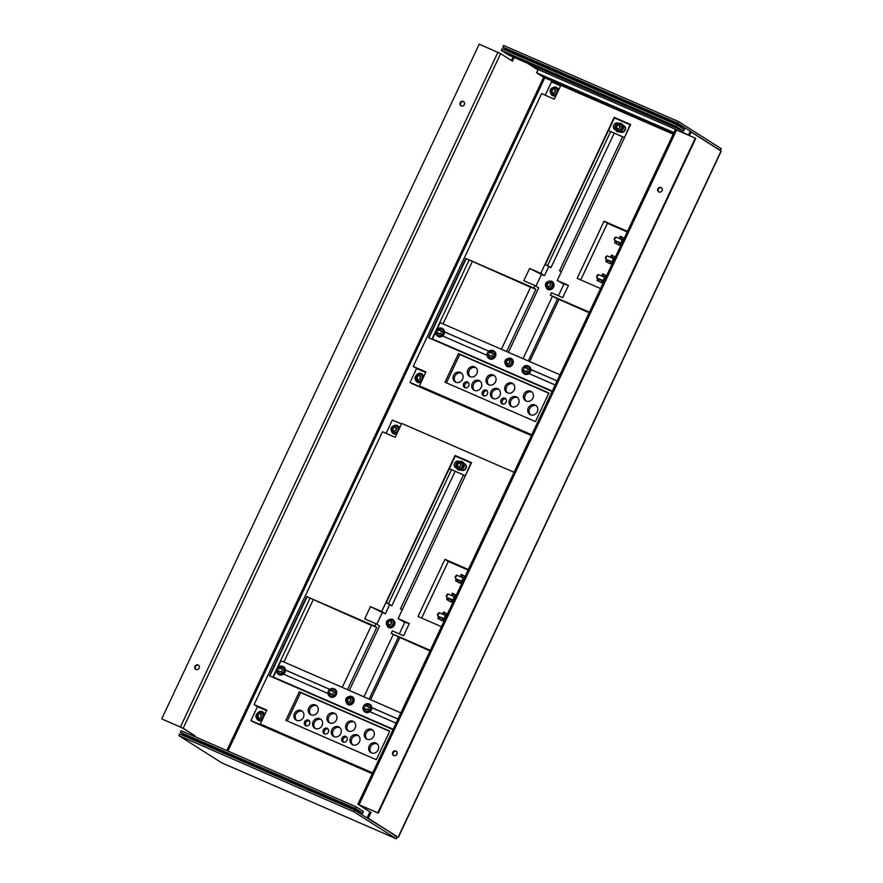 <?xml version="1.0" encoding="UTF-8"?>
<svg xmlns="http://www.w3.org/2000/svg" width="883" height="883" viewBox="0 0 883 883"><rect width="100%" height="100%" fill="white"/><g stroke="black" fill="none" stroke-linecap="round" stroke-linejoin="round"><path stroke-width="1.32" d="M661.544 187.792A2.483 2.241 -57.6 0 0 661.522 187.792A2.483 2.241 -57.6 0 0 658.895 191.953A2.483 2.241 -57.6 0 0 661.025 187.472A2.483 2.241 -57.6 0 0 658.906 191.964M396.346 751.345A2.483 2.241 -57.6 0 0 396.335 751.345A2.483 2.241 -57.6 0 0 393.708 755.506A2.483 2.241 -57.6 0 0 396.114 751.168A2.483 2.241 -57.6 0 0 392.803 752.217A2.483 2.241 -57.6 0 0 393.719 755.517M198.631 665.307A2.483 2.241 -57.6 0 0 198.62 665.307A2.483 2.241 -57.6 0 0 195.982 669.469M198.112 664.987A2.483 2.241 -57.6 0 0 196.004 669.48A2.483 2.241 -57.6 0 0 198.112 664.987M463.818 101.755A2.483 2.241 -57.6 0 0 463.807 101.744A2.483 2.241 -57.6 0 0 461.18 105.916A2.483 2.241 -57.6 0 0 463.586 101.578A2.483 2.241 -57.6 0 0 460.915 105.772A2.483 2.241 -57.6 0 0 461.191 105.916M359.116 804.667L676.566 130.033L675.363 129.591L357.902 804.225L377.803 812.79L695.263 138.156L695.76 138.476L378.299 813.111L377.803 812.79M357.902 804.225L369.922 811.907L359.127 804.81L378.299 813.111M676.566 130.033L695.263 138.156M162.262 719.104L182.041 727.769L195 735.782L183.156 728.265L162.262 719.104M161.766 718.784L479.226 44.15L500.617 53.62L512.46 61.148L514.215 57.428M369.922 811.907L367.229 817.625L396.732 836.367M527.184 63.079L538.012 69.956M193.509 736.08L193.885 735.296M511.423 60.485L513.089 56.942M194.635 736.565L195 735.782M367.229 817.625L396.688 836.488M688.376 135.165L690.076 131.556L691.19 132.042L689.491 135.651M398.399 837.239L721.234 151.17L691.19 132.042M371.048 812.393L368.354 818.111M390.705 832.68L396.346 836.267A2.263 0.982 113.5 0 0 396.412 836.3A2.263 0.982 113.5 0 0 396.677 836.333M390.087 832.139L361.864 814.744L363.41 811.477L356.07 806.819L355.297 808.453L361.975 812.691L361.202 814.325L354.524 810.086L179.602 733.961L178.841 735.594L221.545 762.735L396.467 838.85L397.24 837.216L390.761 832.57M354.524 810.086L353.763 811.72L178.841 735.594M353.763 811.72L396.467 838.85M372.88 821.212L370.231 820.064M356.07 806.819L181.147 730.694L180.375 732.327L187.053 736.565L186.799 737.095M355.297 808.453L180.375 732.327M361.975 812.691L187.053 736.565M509.259 51.843L509.502 51.313L502.835 47.075L677.747 123.201L678.519 121.567L721.234 148.697L720.462 150.331L713.674 146.324M502.835 47.075L503.597 45.441L678.519 121.567M718.928 149.668L720.462 150.331M673.961 132.56L536.665 72.814L544.005 77.483L673.387 133.786M713.011 145.905L685.098 127.858L683.552 131.125L676.212 126.468L676.985 124.834L683.652 129.073L684.424 127.439L677.747 123.201M536.665 72.814L538.2 69.547L688.475 134.944M711.588 145L713.122 145.662M538.2 69.547L529.833 64.227M676.212 126.468L501.29 50.342L508.63 55.011L683.552 131.125M501.29 50.342L502.063 48.708L676.985 124.834M509.502 51.313L684.424 127.439M516.4 396.831A5.43 4.879 -57.6 0 0 509.778 399.436A5.43 4.879 -57.6 0 0 511.18 406.312A5.43 4.879 -57.6 0 0 511.787 406.633A5.43 4.879 -57.6 0 0 518.398 404.017A5.43 4.879 -57.6 0 0 516.996 397.151A5.43 4.879 -57.6 0 0 516.4 396.831M511.886 406.677A5.43 4.879 122.4 0 1 511.301 399.955A5.43 4.879 122.4 0 1 517.626 397.637M497.703 388.697A5.43 4.879 -57.6 0 0 491.091 391.301A5.43 4.879 -57.6 0 0 492.493 398.178A5.43 4.879 -57.6 0 0 493.1 398.498A5.43 4.879 -57.6 0 0 499.712 395.882A5.43 4.879 -57.6 0 0 498.31 389.017A5.43 4.879 -57.6 0 0 497.703 388.697M493.2 398.542A5.43 4.879 122.4 0 1 492.615 391.831A5.43 4.879 122.4 0 1 498.939 389.502M479.016 380.562A5.43 4.879 -57.6 0 0 472.405 383.178A5.43 4.879 -57.6 0 0 473.807 390.043A5.43 4.879 -57.6 0 0 474.403 390.363A5.43 4.879 -57.6 0 0 481.025 387.758A5.43 4.879 -57.6 0 0 479.624 380.882A5.43 4.879 -57.6 0 0 479.016 380.562M474.513 390.407A5.43 4.879 122.4 0 1 473.928 383.697A5.43 4.879 122.4 0 1 480.253 381.368M467.549 381.964A3.168 2.848 -57.6 0 0 464.855 387.681A3.168 2.848 -57.6 0 0 467.549 381.964M465.242 387.814A3.168 2.848 122.4 0 1 468.509 382.681M493.354 374.988A5.43 4.879 -57.6 0 0 486.732 377.604A5.43 4.879 -57.6 0 0 488.133 384.469A5.43 4.879 -57.6 0 0 488.74 384.789A5.43 4.879 -57.6 0 0 495.352 382.184A5.43 4.879 -57.6 0 0 493.95 375.308A5.43 4.879 -57.6 0 0 493.354 374.988M488.84 384.833A5.43 4.879 122.4 0 1 488.255 378.123A5.43 4.879 122.4 0 1 494.579 375.794M530.727 391.257A5.43 4.879 -57.6 0 0 524.105 393.862A5.43 4.879 -57.6 0 0 525.506 400.739A5.43 4.879 -57.6 0 0 526.113 401.059A5.43 4.879 -57.6 0 0 532.736 398.443A5.43 4.879 -57.6 0 0 531.334 391.577A5.43 4.879 -57.6 0 0 530.727 391.257M526.213 401.103A5.43 4.879 122.4 0 1 525.639 394.392A5.43 4.879 122.4 0 1 531.963 392.063M512.041 383.123A5.43 4.879 -57.6 0 0 505.418 385.739A5.43 4.879 -57.6 0 0 506.82 392.604A5.43 4.879 -57.6 0 0 507.427 392.924A5.43 4.879 -57.6 0 0 514.049 390.319A5.43 4.879 -57.6 0 0 512.637 383.443A5.43 4.879 -57.6 0 0 512.041 383.123M507.526 392.968A5.43 4.879 122.4 0 1 506.952 386.257A5.43 4.879 122.4 0 1 513.266 383.928M460.33 372.427A5.43 4.879 -57.6 0 0 453.707 375.043A5.43 4.879 -57.6 0 0 455.12 381.909A5.43 4.879 -57.6 0 0 455.716 382.229A5.43 4.879 -57.6 0 0 462.339 379.624A5.43 4.879 -57.6 0 0 460.937 372.747A5.43 4.879 -57.6 0 0 460.33 372.427M455.827 382.273A5.43 4.879 122.4 0 1 455.242 375.562A5.43 4.879 122.4 0 1 461.566 373.233M504.933 398.233A3.168 2.848 -57.6 0 0 502.239 403.95A3.168 2.848 -57.6 0 0 504.933 398.233M502.615 404.083A3.168 2.848 122.4 0 1 505.882 398.95M486.235 390.098A3.168 2.848 -57.6 0 0 483.553 395.816A3.168 2.848 -57.6 0 0 486.235 390.098M483.928 395.948A3.168 2.848 122.4 0 1 487.195 390.816M535.087 404.966A5.43 4.879 -57.6 0 0 528.464 407.571A5.43 4.879 -57.6 0 0 529.866 414.436A5.43 4.879 -57.6 0 0 530.473 414.767A5.43 4.879 -57.6 0 0 537.096 412.151A5.43 4.879 -57.6 0 0 535.683 405.286A5.43 4.879 -57.6 0 0 535.087 404.966M530.573 414.8A5.43 4.879 122.4 0 1 529.999 408.089A5.43 4.879 122.4 0 1 536.312 405.772M474.657 366.864A5.43 4.879 -57.6 0 0 468.045 369.469A5.43 4.879 -57.6 0 0 469.447 376.335A5.43 4.879 -57.6 0 0 470.054 376.655A5.43 4.879 -57.6 0 0 476.665 374.05A5.43 4.879 -57.6 0 0 475.264 367.185A5.43 4.879 -57.6 0 0 474.657 366.864M470.153 376.699A5.43 4.879 122.4 0 1 469.568 369.988A5.43 4.879 122.4 0 1 475.893 367.659M630.617 124.569L628.575 124.106M624.458 137.627L630.076 124.757L614.38 117.925L608.42 130.585L624.458 137.627L630.076 124.757M622.592 136.821L559.557 270.761L561.445 271.578M616.61 118.896L614.535 117.571L545.352 264.58L547.592 265.562L610.628 131.611M618.906 119.889L616.775 118.543M545.352 264.58L550.937 267.681L547.592 265.562M550.937 267.681L614.226 133.178M561.301 271.876L559.557 270.761M558.42 295.783L563.895 284.149L557.239 280.507L630.65 124.514L614.204 117.351L540.793 273.355L529.579 268.476L523.818 280.728L535.032 285.606L533.873 288.057L465.849 258.454L428.575 337.681L552.14 391.456M535.032 285.606L538.696 287.935L508.409 352.317M506.61 351.533L535.882 289.326L533.873 288.057M589.425 312.229L550.319 295.209L557.559 298.763L528.288 360.97M589.16 312.781L557.559 298.763M523.056 358.686L552.328 296.489M530.54 287.273L469.171 259.966L431.919 339.138M469.171 259.966L466.18 258.664L428.928 337.836M627.206 231.92L607.405 223.311L580.76 279.922M619.579 237.913L621.08 238.565L621.842 236.931L620.352 236.28L619.579 237.913L622.46 239.701M610.738 256.699L612.239 257.35L613.001 255.717L611.511 255.066L610.738 256.699L613.619 258.476M618.806 244.999L619.579 243.366L616.908 241.666L615.418 241.015L614.645 242.648L618.806 244.999L616.146 243.3L616.908 241.666M609.976 263.785L610.738 262.152L608.067 260.452L606.577 259.801L605.804 261.434L609.976 263.785L607.305 262.085L608.067 260.452M601.897 275.485L603.398 276.136L604.16 274.503L602.67 273.851L601.897 275.485L604.767 277.262M601.135 282.571L601.897 280.937L599.226 279.238L597.736 278.587L596.963 280.22L601.135 282.571L598.464 280.871L599.226 279.238M425.683 372.516L416.577 368.553L410.043 382.438L411.71 383.498L531.378 435.573M416.577 368.553L413.244 366.434L541.61 93.642L554.314 99.172L560.848 85.287L673.199 134.172M560.584 85.839L551.478 81.876L545.208 95.198M410.043 382.438L422.747 387.968L419.414 385.849L531.765 434.745M550.319 295.209L551.478 292.759L562.692 297.637L568.453 285.386L557.239 280.507M627.471 231.368L604.071 221.18L577.162 278.355L600.561 288.542M458.443 353.63L444.988 382.218L535.44 421.577L548.895 392.99L458.443 353.63L459.778 354.48L446.423 382.847M419.414 385.849L425.948 371.964L413.244 366.434M548.784 393.211L459.778 354.48M607.405 223.311L604.071 221.18M621.08 238.565L622.592 239.525M621.842 236.931L623.928 238.255M613.001 255.717L615.076 257.03M612.239 257.35L613.751 258.311M612.029 262.174L611.058 261.754L610.296 263.388L611.919 264.425M610.296 263.388L611.985 264.172M620.87 243.388L619.899 242.968L619.126 244.602L620.76 245.64M619.126 244.602L620.815 245.375M614.645 242.648L616.146 243.3M605.804 261.434L607.305 262.085M604.16 274.503L606.202 275.794M603.398 276.136L604.899 277.085M603.21 280.971L602.217 280.54L601.455 282.174L603.078 283.2M601.455 282.174L603.188 282.979M596.963 280.22L598.464 280.871M535.882 289.326L530.65 287.052L501.378 349.26M472.173 261.876L443.012 323.862M558.895 299.613L529.723 361.589M548.696 266.699L544.469 275.684L540.793 273.355M544.469 275.684L541.478 274.381L535.926 286.18M563.895 284.149L568.453 285.386M529.579 268.476L541.478 274.381M608.42 130.585L624.126 137.417M619.866 131.821L620.661 132.174A3.62 3.256 -57.6 0 0 623.972 125.75M618.001 123.079A3.62 3.256 -57.6 0 0 615.098 129.68L615.142 129.713M619.954 131.799L620.33 131.964A3.62 3.256 -57.6 0 0 623.409 125.43L623.034 125.265M559.988 374.767L440.142 322.615L436.942 329.436M435.761 331.931L432.46 338.951L552.305 391.103M552.283 391.158L432.46 338.951M557.085 380.948L530.893 369.547M488.818 351.235L444.557 331.975M528.972 373.564L555.186 384.977M557.107 380.893L530.893 369.48M488.873 351.191L444.546 331.909M442.626 335.993L487.063 355.33M421.125 382.218A4.525 4.062 122.4 0 1 417.085 381.975M417.041 374.789L416.423 378.31L418.939 381.29A3.72 3.344 122.4 0 1 417.041 374.789L417.096 374.425A4.238 3.819 122.4 0 1 423.52 377.107M420.551 380.628L419.745 378.906L420.463 376.655L418.708 375.374L418.652 374.127A3.72 3.344 122.4 0 1 420.551 380.628L420.893 381.235A4.238 3.819 122.4 0 1 419.282 381.897L418.939 381.29M417.096 376.026L417.67 376.401L416.975 378.664L418.045 379.613M417.096 374.425L417.67 376.401M419.37 375.705L418.708 375.374M421.931 374.348A4.525 4.062 122.4 0 1 423.719 376.699M418.134 379.569L419.282 381.897M417.471 376.478L416.908 376.125A2.263 2.042 122.4 0 1 417.085 375.937M416.975 378.664L416.423 378.31A2.263 2.042 122.4 0 1 416.908 376.125M556.025 95.541A4.525 4.062 122.4 0 1 551.985 95.298M553.84 87.417L551.323 90.386L551.941 94.304A3.72 3.344 122.4 0 1 553.84 87.417L554.182 87.031A4.238 3.819 122.4 0 1 555.793 87.373L555.451 87.759A3.72 3.344 122.4 0 1 553.553 94.636L553.608 92.825L555.363 91.225L554.634 89.084L555.451 87.759M553.553 94.636L553.608 95.276A4.238 3.819 122.4 0 1 551.996 94.945L551.941 94.304M553.023 88.753L553.608 89.117L551.875 90.739L552.35 92.715M554.182 87.031L553.608 89.117M556.831 87.671A4.525 4.062 122.4 0 1 558.619 90.022M551.996 92.494L552.57 92.858L551.996 94.945M553.398 89.073L552.846 88.719A2.263 2.042 122.4 0 1 553.078 88.653M551.875 90.739L551.323 90.386A2.263 2.042 122.4 0 1 552.846 88.719M621.522 123.642A4.525 4.062 122.4 0 1 617.184 131.578A4.525 4.062 122.4 0 1 616.676 131.269M619.292 123.443L616.191 125.883L616.014 129.856A3.72 3.344 122.4 0 1 619.292 123.443L619.745 123.09A4.238 3.819 122.4 0 1 621.202 123.808L620.76 124.161A3.72 3.344 122.4 0 1 617.471 130.563L617.846 128.863L619.866 127.671L619.634 125.375L620.76 124.161M617.471 130.563L617.427 131.17A4.238 3.819 122.4 0 1 615.959 130.463L616.014 129.856M618.166 124.669L618.74 125.033L616.753 126.236L616.775 128.399M619.745 123.09L618.74 125.033M616.378 128.145L616.952 128.521L615.959 130.463M618.564 124.945L618.001 124.591A2.263 2.042 122.4 0 1 618.243 124.58M616.753 126.236L616.191 125.883A2.263 2.042 122.4 0 1 618.001 124.591M552.074 281.478A4.525 4.062 122.4 0 1 547.736 289.414A4.525 4.062 122.4 0 1 547.228 289.105M549.855 281.28L546.743 283.719L546.566 287.692A3.72 3.344 122.4 0 1 549.855 281.28L550.297 280.926A4.238 3.819 122.4 0 1 551.754 281.644L551.312 281.997A3.72 3.344 122.4 0 1 548.023 288.399L548.398 286.699L550.418 285.507L550.186 283.211L551.312 281.997M548.023 288.399L547.979 289.006A4.238 3.819 122.4 0 1 546.511 288.288L546.566 287.692M548.718 282.505L549.303 282.869L547.305 284.072L547.328 286.235M550.297 280.926L549.303 282.869M546.93 285.982L547.504 286.357L546.511 288.288M549.116 282.781L548.564 282.428A2.263 2.042 122.4 0 1 548.796 282.417M547.305 284.072L546.743 283.719A2.263 2.042 122.4 0 1 548.564 282.428M511.456 358.586A4.525 4.062 122.4 0 1 507.129 366.511A4.525 4.062 122.4 0 1 506.61 366.213M509.237 358.388L506.136 360.827L505.948 364.789A3.72 3.344 122.4 0 1 509.237 358.388L509.679 358.034A4.238 3.819 122.4 0 1 511.147 358.741L510.694 359.094A3.72 3.344 122.4 0 1 507.405 365.507L507.78 363.807L509.8 362.615L509.568 360.319L510.694 359.094M507.405 365.507L507.361 366.114A4.238 3.819 122.4 0 1 505.893 365.396L505.948 364.789M508.1 359.602L508.685 359.977L506.687 361.18L506.71 363.343M509.679 358.034L508.685 359.977M506.312 363.09L506.897 363.454L505.893 365.396M508.498 359.878L507.946 359.524A2.263 2.042 122.4 0 1 508.178 359.513M506.687 361.18L506.136 360.827A2.263 2.042 122.4 0 1 507.946 359.524M603.188 282.957A4.525 1.954 -66.5 0 1 603.144 282.715A4.525 1.954 -66.5 0 1 604.049 278.476A4.525 1.954 -66.5 0 1 606.676 275.562M612.007 264.227A4.525 1.954 -66.5 0 1 611.952 263.995A4.525 1.954 -66.5 0 1 612.868 259.745A4.525 1.954 -66.5 0 1 615.484 256.832M620.837 245.463A4.525 1.954 -66.5 0 1 620.782 245.22A4.525 1.954 -66.5 0 1 621.698 240.982A4.525 1.954 -66.5 0 1 624.314 238.068M442.626 328.631A4.525 4.062 122.4 0 1 444.094 334.171A4.525 4.062 122.4 0 1 437.78 336.257M436.125 331.511L438.167 333.807L440.341 333.266L442.085 334.105A3.72 3.344 122.4 0 1 436.125 331.511L435.882 331.445A4.238 3.819 122.4 0 1 436.644 329.812L438.454 330.595L436.644 329.812M436.897 329.878A3.72 3.344 122.4 0 1 442.847 332.472L443.498 332.792A4.238 3.819 122.4 0 1 442.725 334.425L442.085 334.105M442.847 332.472L441.114 331.633L440.098 329.723L437.869 330.231M437.107 331.865L438.443 333.741M441.114 331.633L443.498 332.792M440.33 330.121L438.454 330.595M438.542 330.385L437.99 330.032A2.263 2.042 122.4 0 1 441.235 331.699M437.582 332.438L437.03 332.085A2.263 2.042 122.4 0 1 437.03 331.831M493.95 350.97A4.525 4.062 122.4 0 1 495.418 356.5A4.525 4.062 122.4 0 1 489.105 358.586M487.449 353.851L489.491 356.147L491.665 355.606L493.409 356.445A3.72 3.344 122.4 0 1 487.449 353.851L487.206 353.785A4.238 3.819 122.4 0 1 487.968 352.151L489.778 352.935L487.968 352.151M488.222 352.218A3.72 3.344 122.4 0 1 494.182 354.811L494.822 355.132A4.238 3.819 122.4 0 1 494.05 356.765L493.409 356.445M494.182 354.811L492.438 353.973L491.423 352.052L489.193 352.56M488.431 354.193L489.778 356.081M492.438 353.973L494.822 355.132M491.654 352.46L489.778 352.935M489.877 352.725L489.314 352.372A2.263 2.042 122.4 0 1 492.559 354.028M488.906 354.767L488.354 354.414A2.263 2.042 122.4 0 1 488.354 354.171M528.961 366.202A4.525 4.062 122.4 0 1 530.429 371.743A4.525 4.062 122.4 0 1 524.116 373.829M522.46 369.083L524.513 371.379L526.687 370.838L528.42 371.677A3.72 3.344 122.4 0 1 522.46 369.083L522.217 369.017A4.238 3.819 122.4 0 1 522.99 367.383L524.789 368.167L522.99 367.383M523.233 367.449A3.72 3.344 122.4 0 1 529.193 370.043L529.833 370.363A4.238 3.819 122.4 0 1 529.06 371.997L528.42 371.677M529.193 370.043L527.449 369.215L526.434 367.295L524.215 367.803M523.442 369.436L524.789 371.313M527.449 369.215L529.833 370.363M526.665 367.692L524.789 368.167M524.888 367.957L524.325 367.604A2.263 2.042 122.4 0 1 527.57 369.271M523.928 370.01L523.365 369.657A2.263 2.042 122.4 0 1 523.365 369.403M357.284 734.965A5.43 4.879 -57.6 0 0 350.661 737.57A5.43 4.879 -57.6 0 0 352.063 744.446A5.43 4.879 -57.6 0 0 352.67 744.766A5.43 4.879 -57.6 0 0 359.293 742.15A5.43 4.879 -57.6 0 0 357.891 735.285A5.43 4.879 -57.6 0 0 357.284 734.965M352.77 744.81A5.43 4.879 122.4 0 1 352.196 738.089A5.43 4.879 122.4 0 1 358.509 735.771M338.597 726.83A5.43 4.879 -57.6 0 0 331.975 729.435A5.43 4.879 -57.6 0 0 333.377 736.312A5.43 4.879 -57.6 0 0 333.984 736.632A5.43 4.879 -57.6 0 0 340.595 734.016A5.43 4.879 -57.6 0 0 339.193 727.15A5.43 4.879 -57.6 0 0 338.597 726.83M334.083 736.676A5.43 4.879 122.4 0 1 333.498 729.965A5.43 4.879 122.4 0 1 339.823 727.636M319.911 718.696A5.43 4.879 -57.6 0 0 313.288 721.312A5.43 4.879 -57.6 0 0 314.69 728.177A5.43 4.879 -57.6 0 0 315.297 728.497A5.43 4.879 -57.6 0 0 321.909 725.892A5.43 4.879 -57.6 0 0 320.507 719.016A5.43 4.879 -57.6 0 0 319.911 718.696M315.397 728.541A5.43 4.879 122.4 0 1 314.812 721.83A5.43 4.879 122.4 0 1 321.136 719.502M308.432 720.098A3.168 2.848 -57.6 0 0 305.75 725.815A3.168 2.848 -57.6 0 0 308.432 720.098M306.125 725.947A3.168 2.848 122.4 0 1 309.392 720.815M334.238 713.122A5.43 4.879 -57.6 0 0 327.615 715.738A5.43 4.879 -57.6 0 0 329.017 722.603A5.43 4.879 -57.6 0 0 329.624 722.923A5.43 4.879 -57.6 0 0 336.246 720.318A5.43 4.879 -57.6 0 0 334.845 713.442A5.43 4.879 -57.6 0 0 334.238 713.122M329.723 722.967A5.43 4.879 122.4 0 1 329.149 716.256A5.43 4.879 122.4 0 1 335.463 713.928M371.611 729.391A5.43 4.879 -57.6 0 0 364.988 731.996A5.43 4.879 -57.6 0 0 366.401 738.872A5.43 4.879 -57.6 0 0 366.997 739.192A5.43 4.879 -57.6 0 0 373.619 736.577A5.43 4.879 -57.6 0 0 372.218 729.711A5.43 4.879 -57.6 0 0 371.611 729.391M367.096 739.237A5.43 4.879 122.4 0 1 366.522 732.526A5.43 4.879 122.4 0 1 372.847 730.197M352.924 721.256A5.43 4.879 -57.6 0 0 346.302 723.872A5.43 4.879 -57.6 0 0 347.703 730.738A5.43 4.879 -57.6 0 0 348.31 731.058A5.43 4.879 -57.6 0 0 354.933 728.453A5.43 4.879 -57.6 0 0 353.531 721.577A5.43 4.879 -57.6 0 0 352.924 721.256M348.41 731.102A5.43 4.879 122.4 0 1 347.836 724.391A5.43 4.879 122.4 0 1 354.16 722.062M301.213 710.561A5.43 4.879 -57.6 0 0 294.602 713.177A5.43 4.879 -57.6 0 0 296.004 720.042A5.43 4.879 -57.6 0 0 296.611 720.362A5.43 4.879 -57.6 0 0 303.222 717.758A5.43 4.879 -57.6 0 0 301.82 710.881A5.43 4.879 -57.6 0 0 301.213 710.561M296.71 720.407A5.43 4.879 122.4 0 1 296.125 713.696A5.43 4.879 122.4 0 1 302.45 711.367M345.816 736.367A3.168 2.848 -57.6 0 0 343.123 742.084A3.168 2.848 -57.6 0 0 345.816 736.367M343.509 742.217A3.168 2.848 122.4 0 1 346.765 737.084M327.129 728.232A3.168 2.848 -57.6 0 0 324.436 733.95A3.168 2.848 -57.6 0 0 327.129 728.232M324.812 734.082A3.168 2.848 122.4 0 1 328.079 728.95M375.97 743.1A5.43 4.879 -57.6 0 0 369.348 745.705A5.43 4.879 -57.6 0 0 370.75 752.57A5.43 4.879 -57.6 0 0 371.357 752.901A5.43 4.879 -57.6 0 0 377.979 750.285A5.43 4.879 -57.6 0 0 376.577 743.42A5.43 4.879 -57.6 0 0 375.97 743.1M371.456 752.934A5.43 4.879 122.4 0 1 370.882 746.223A5.43 4.879 122.4 0 1 377.207 743.905M315.551 704.998A5.43 4.879 -57.6 0 0 308.929 707.603A5.43 4.879 -57.6 0 0 310.33 714.468A5.43 4.879 -57.6 0 0 310.937 714.8A5.43 4.879 -57.6 0 0 317.549 712.184A5.43 4.879 -57.6 0 0 316.147 705.318A5.43 4.879 -57.6 0 0 315.551 704.998M311.037 714.833A5.43 4.879 122.4 0 1 310.452 708.122A5.43 4.879 122.4 0 1 316.776 705.793M471.511 462.703L469.458 462.239M465.341 475.76L470.97 462.891L455.264 456.058L449.315 468.718L465.341 475.76L470.97 462.891M463.476 474.955L400.441 608.895L402.328 609.712M457.493 457.03L455.418 455.705L386.235 602.714L388.487 603.696L451.511 469.745M459.789 458.023L457.659 456.677M386.235 602.714L391.82 605.815L388.487 603.696M391.82 605.815L455.109 471.312M402.184 610.01L400.441 608.895M399.304 633.917L404.789 622.283L398.123 618.641L471.533 462.648L455.087 455.485L381.677 611.489L370.463 606.61L364.701 618.862L375.915 623.74L374.756 626.19L306.732 596.588L269.458 675.815L393.023 729.59M375.915 623.74L379.58 626.069L349.293 690.451M347.494 689.667L376.765 627.46L374.756 626.19M430.308 650.363L391.202 633.343L398.443 636.897L369.171 699.104M430.043 650.914L398.443 636.897M363.939 696.819L393.211 634.623M371.423 625.407L310.065 598.1L272.803 677.272M310.065 598.1L307.074 596.798L269.812 675.97M468.089 570.054L448.288 561.445L421.644 618.056M460.462 576.047L461.964 576.698L462.725 575.065L461.235 574.414L460.462 576.047L463.343 577.835M451.621 594.833L453.122 595.484L453.895 593.851L452.394 593.199L451.621 594.833L454.502 596.621M459.701 583.133L460.462 581.5L457.791 579.8L456.301 579.149L455.529 580.782L459.701 583.133L457.03 581.433L457.791 579.8M450.86 601.919L451.621 600.285L448.961 598.586L447.46 597.934L446.699 599.568L450.86 601.919L448.189 600.219L448.961 598.586M442.791 613.619L444.281 614.27L445.054 612.636L443.553 611.985L442.791 613.619L445.65 615.396M442.019 620.705L442.791 619.071L440.12 617.372L438.619 616.72L437.858 618.354L442.019 620.705L439.348 619.005L440.12 617.372M266.578 710.649L257.461 706.687L250.927 720.572L252.593 721.632L372.262 773.707M257.461 706.687L254.127 704.568L382.494 431.776L395.198 437.306L401.732 423.421L514.094 472.306M401.478 423.972L392.361 420.01L386.092 433.332M250.927 720.572L263.642 726.102L260.297 723.983L372.659 772.879M391.202 633.343L392.361 630.892L403.575 635.771L409.337 623.519L398.123 618.641M468.354 569.502L444.955 559.325L418.045 616.489L441.456 626.676M299.326 691.764L285.871 720.351L376.324 759.711L389.778 731.124L299.326 691.764L300.661 692.614L287.317 720.981M260.297 723.983L266.832 710.098L254.127 704.568M389.668 731.345L300.661 692.614M448.288 561.445L444.955 559.325M461.964 576.698L463.476 577.659M462.725 575.065L464.811 576.389M453.895 593.851L455.959 595.164M453.122 595.484L454.635 596.444M452.924 600.308L451.953 599.888L451.18 601.522L452.802 602.559M451.18 601.522L452.88 602.305M461.754 581.522L460.783 581.102L460.021 582.736L461.643 583.773M460.021 582.736L461.699 583.508M455.529 580.782L457.03 581.433M446.699 599.568L448.189 600.219M445.054 612.636L447.085 613.928M444.281 614.27L445.783 615.219M444.094 619.104L443.111 618.674L442.339 620.308L443.961 621.334M442.339 620.308L444.072 621.113M437.858 618.354L439.348 619.005M376.765 627.46L371.533 625.186L342.262 687.393M313.068 600.01L283.896 661.996M399.778 637.747L370.606 699.722M389.58 604.833L385.352 613.817L381.677 611.489M385.352 613.817L382.361 612.515L376.809 624.314M404.789 622.283L409.337 623.519M370.463 606.61L382.361 612.515M449.315 468.718L465.01 475.551M460.749 469.955L461.555 470.308A3.62 3.256 -57.6 0 0 464.855 463.884M458.884 461.213A3.62 3.256 -57.6 0 0 455.981 467.813L455.981 467.813M460.838 469.933L461.213 470.098A3.62 3.256 -57.6 0 0 464.292 463.564L463.917 463.398M400.882 712.901L281.037 660.749L277.825 667.57M276.644 670.065L273.344 677.084L393.189 729.237M393.167 729.292L273.344 677.084M397.968 719.082L371.776 707.68M329.712 689.369L285.441 670.109M369.856 711.698L396.07 723.111M398.001 719.027L371.776 707.614M329.767 689.336L285.441 670.042M283.52 674.126L327.946 693.464M262.008 720.351A4.525 4.062 122.4 0 1 257.968 720.109M257.924 712.923L257.306 716.444L259.834 719.424A3.72 3.344 122.4 0 1 257.924 712.923L257.979 712.559A4.238 3.819 122.4 0 1 264.414 715.241M261.445 718.762L260.628 717.04L261.346 714.788L259.591 713.508L259.536 712.261A3.72 3.344 122.4 0 1 261.445 718.762L261.787 719.369A4.238 3.819 122.4 0 1 260.176 720.031L259.834 719.424M257.979 714.159L258.553 714.535L257.869 716.797L258.929 717.747M257.979 712.559L258.553 714.535M260.253 713.839L259.591 713.508M262.814 712.482A4.525 4.062 122.4 0 1 264.602 714.833M259.017 717.702L260.176 720.031M258.355 714.612L257.803 714.259A2.263 2.042 122.4 0 1 257.968 714.071M257.869 716.797L257.306 716.444A2.263 2.042 122.4 0 1 257.803 714.259M396.909 433.674A4.525 4.062 122.4 0 1 392.869 433.432M394.723 425.562L392.207 428.52L392.825 432.438A3.72 3.344 122.4 0 1 394.723 425.562L395.065 425.164A4.238 3.819 122.4 0 1 396.677 425.507L396.335 425.893A3.72 3.344 122.4 0 1 394.447 432.769L394.491 430.959L396.246 429.359L395.529 427.217L396.335 425.893M394.447 432.769L394.502 433.41A4.238 3.819 122.4 0 1 392.891 433.078L392.825 432.438M393.917 426.886L394.491 427.251L392.769 428.873L393.233 430.849M395.065 425.164L394.491 427.251M397.714 425.805A4.525 4.062 122.4 0 1 399.502 428.156M392.88 430.628L393.465 430.992L392.891 433.078M394.293 427.206L393.73 426.853A2.263 2.042 122.4 0 1 393.973 426.787M392.769 428.873L392.207 428.52A2.263 2.042 122.4 0 1 393.73 426.853M462.405 461.776A4.525 4.062 122.4 0 1 458.078 469.712A4.525 4.062 122.4 0 1 457.56 469.403M460.186 461.577L457.085 464.016L456.897 467.99A3.72 3.344 122.4 0 1 460.186 461.577L460.628 461.224A4.238 3.819 122.4 0 1 462.096 461.941L461.643 462.295A3.72 3.344 122.4 0 1 458.354 468.696L458.73 466.997L460.749 465.805L460.518 463.509L461.643 462.295M458.354 468.696L458.31 469.303A4.238 3.819 122.4 0 1 456.842 468.597L456.897 467.99M459.05 462.802L459.635 463.167L457.637 464.37L457.659 466.533M460.628 461.224L459.635 463.167M457.262 466.279L457.847 466.654L456.842 468.597M459.447 463.078L458.895 462.725A2.263 2.042 122.4 0 1 459.127 462.714M457.637 464.37L457.085 464.016A2.263 2.042 122.4 0 1 458.895 462.725M392.957 619.612A4.525 4.062 122.4 0 1 388.63 627.548A4.525 4.062 122.4 0 1 388.112 627.239M390.739 619.413L387.637 621.853L387.449 625.826A3.72 3.344 122.4 0 1 390.739 619.413L391.18 619.06A4.238 3.819 122.4 0 1 392.648 619.778L392.207 620.131A3.72 3.344 122.4 0 1 388.917 626.533L389.282 624.833L391.301 623.641L391.07 621.345L392.207 620.131M388.917 626.533L388.862 627.14A4.238 3.819 122.4 0 1 387.405 626.422L387.449 625.826M389.602 620.639L390.187 621.003L388.189 622.206L388.211 624.369M391.18 619.06L390.187 621.003M387.814 624.115L388.399 624.491L387.405 626.422M389.999 620.915L389.447 620.561A2.263 2.042 122.4 0 1 389.679 620.55M388.189 622.206L387.637 621.853A2.263 2.042 122.4 0 1 389.447 620.561M352.339 696.72A4.525 4.062 122.4 0 1 348.012 704.645A4.525 4.062 122.4 0 1 347.494 704.347M350.121 696.521L347.019 698.961L346.831 702.923A3.72 3.344 122.4 0 1 350.121 696.521L350.562 696.168A4.238 3.819 122.4 0 1 352.03 696.875L351.589 697.228A3.72 3.344 122.4 0 1 348.299 703.641L348.664 701.941L350.683 700.749L350.452 698.453L351.589 697.228M348.299 703.641L348.244 704.248A4.238 3.819 122.4 0 1 346.787 703.53L346.831 702.923M348.984 697.736L349.569 698.111L347.571 699.314L347.593 701.477M350.562 696.168L349.569 698.111M347.196 701.223L347.781 701.588L346.787 703.53M349.381 698.011L348.829 697.658A2.263 2.042 122.4 0 1 349.061 697.647M347.571 699.314L347.019 698.961A2.263 2.042 122.4 0 1 348.829 697.658M444.083 621.091A4.525 1.954 -66.5 0 1 444.028 620.848A4.525 1.954 -66.5 0 1 444.944 616.61A4.525 1.954 -66.5 0 1 447.56 613.696M452.891 602.372A4.525 1.954 -66.5 0 1 452.836 602.129A4.525 1.954 -66.5 0 1 453.752 597.879A4.525 1.954 -66.5 0 1 456.368 594.965M461.721 583.597A4.525 1.954 -66.5 0 1 461.666 583.354A4.525 1.954 -66.5 0 1 462.582 579.116A4.525 1.954 -66.5 0 1 465.198 576.202M283.509 666.764A4.525 4.062 122.4 0 1 284.977 672.305A4.525 4.062 122.4 0 1 278.664 674.391M277.008 669.645L279.05 671.941L281.224 671.4L282.968 672.239A3.72 3.344 122.4 0 1 277.008 669.645L276.765 669.579A4.238 3.819 122.4 0 1 277.527 667.945L279.337 668.729L277.527 667.945M277.781 668.012A3.72 3.344 122.4 0 1 283.741 670.605L284.381 670.925A4.238 3.819 122.4 0 1 283.609 672.559L282.968 672.239M283.741 670.605L281.997 669.767L280.982 667.857L278.752 668.365M277.99 669.998L279.337 671.875M281.997 669.767L284.381 670.925M281.213 668.254L279.337 668.729M279.436 668.519L278.873 668.166A2.263 2.042 122.4 0 1 282.118 669.833M278.465 670.572L277.913 670.219A2.263 2.042 122.4 0 1 277.913 669.965M334.834 689.104A4.525 4.062 122.4 0 1 336.302 694.634A4.525 4.062 122.4 0 1 329.988 696.72M328.333 691.985L330.385 694.281L332.56 693.74L334.293 694.579A3.72 3.344 122.4 0 1 328.333 691.985L328.09 691.919A4.238 3.819 122.4 0 1 328.862 690.285L330.661 691.069L328.862 690.285M329.105 690.351A3.72 3.344 122.4 0 1 335.065 692.945L335.706 693.265A4.238 3.819 122.4 0 1 334.944 694.899L334.293 694.579M335.065 692.945L333.321 692.106L332.306 690.186L330.087 690.694M329.315 692.327L330.661 694.215M333.321 692.106L335.706 693.265M332.549 690.594L330.661 691.069M330.761 690.859L330.209 690.506A2.263 2.042 122.4 0 1 333.443 692.162M329.8 692.901L329.238 692.548A2.263 2.042 122.4 0 1 329.249 692.305M369.845 704.336A4.525 4.062 122.4 0 1 371.313 709.877A4.525 4.062 122.4 0 1 364.999 711.963M363.354 707.217L365.396 709.513L367.571 708.983L369.304 709.811A3.72 3.344 122.4 0 1 363.354 707.217L363.101 707.151A4.238 3.819 122.4 0 1 363.873 705.517L365.672 706.301L363.873 705.517M364.116 705.583A3.72 3.344 122.4 0 1 370.076 708.177L370.717 708.497A4.238 3.819 122.4 0 1 369.955 710.131L369.304 709.811M370.076 708.177L368.332 707.349L367.317 705.429L365.098 705.936M364.326 707.57L365.672 709.446M368.332 707.349L370.717 708.497M367.56 705.826L365.672 706.301M365.772 706.091L365.22 705.738A2.263 2.042 122.4 0 1 368.454 707.404M364.811 708.144L364.26 707.791A2.263 2.042 122.4 0 1 364.26 707.537M227.946 751.058L544.756 77.803M543.674 77.263L226.832 750.572M500.617 53.62L183.156 728.265M721.058 151.015L398.222 837.084M497.913 52.285L180.452 726.919M396.346 836.267L394.447 835.439M421.368 381.699A4.525 4.062 122.4 0 1 416.931 381.875L417.24 382.074M418.189 379.679A2.263 2.042 122.4 0 1 416.423 378.31M418.697 375.286A2.263 2.042 122.4 0 1 419.8 379.028M556.268 95.022A4.525 4.062 122.4 0 1 551.831 95.198L552.14 95.397M551.985 92.616A2.263 2.042 122.4 0 1 551.323 90.386M554.69 88.984A2.263 2.042 122.4 0 1 553.597 92.947M555.44 87.064A4.525 4.062 122.4 0 1 558.42 90.43M621.003 123.344A4.525 4.062 122.4 0 1 616.875 131.379A4.525 4.062 122.4 0 1 616.511 131.17L616.831 131.368M616.345 128.267A2.263 2.042 122.4 0 1 616.191 125.883M619.711 125.287A2.263 2.042 122.4 0 1 617.813 128.984M547.074 289.006C543.994 283.84 545.484 281.224 551.522 281.158A4.525 4.062 122.4 0 1 547.427 289.216A4.525 4.062 122.4 0 1 547.074 289.006L547.383 289.205M546.897 286.103A2.263 2.042 122.4 0 1 546.743 283.719M550.396 283.322A2.263 2.042 122.4 0 1 548.365 286.82M506.809 366.313A4.525 4.062 122.4 0 1 506.456 366.114L506.765 366.313A4.525 4.062 122.4 0 0 511.301 358.487L511.61 358.675M506.29 363.211A2.263 2.042 122.4 0 1 506.136 360.827M509.778 360.419A2.263 2.042 122.4 0 1 507.747 363.917M510.937 358.277A4.525 4.062 122.4 0 1 511.301 358.487L510.904 358.255C504.866 358.332 503.376 360.948 506.456 366.114M597.074 277.957L596.599 277.273L598.508 274.635A1.81 0.784 113.5 0 0 597.316 275.518A1.81 0.784 113.5 0 0 596.787 277.505A1.81 0.784 113.5 0 0 597.074 277.957L603.277 280.651M596.665 277.041A1.358 0.585 -66.5 0 1 596.985 275.673A1.358 0.585 -66.5 0 1 597.835 274.867M603.851 281.545A4.525 1.954 -66.5 0 1 606.113 276.765M605.881 259.227L605.407 258.542L607.327 255.904A1.81 0.784 113.5 0 0 606.124 256.787A1.81 0.784 113.5 0 0 605.606 258.774A1.81 0.784 113.5 0 0 605.881 259.227L612.085 261.931M605.484 258.311A1.358 0.585 -66.5 0 1 605.804 256.942A1.358 0.585 -66.5 0 1 606.643 256.136M612.67 262.814A4.525 1.954 -66.5 0 1 614.921 258.035M614.711 240.463L614.237 239.779L616.157 237.141A1.81 0.784 113.5 0 0 614.954 238.024A1.81 0.784 113.5 0 0 614.436 240.01A1.81 0.784 113.5 0 0 614.711 240.463L620.915 243.156M614.314 239.547A1.358 0.585 -66.5 0 1 614.634 238.178A1.358 0.585 -66.5 0 1 615.473 237.372M621.5 244.05A4.525 1.954 -66.5 0 1 623.751 239.271M437.615 336.158C435.749 334.723 435.275 332.869 436.169 330.595C437.725 328.012 439.833 327.317 442.471 328.531A4.525 4.062 122.4 0 1 437.615 336.158L437.924 336.357M440.462 333.332A2.263 2.042 122.4 0 1 437.03 332.085M488.95 358.498C487.085 357.063 486.599 355.209 487.493 352.935C489.061 350.341 491.158 349.657 493.796 350.86A4.525 4.062 122.4 0 1 488.95 358.498L489.259 358.697M491.787 355.661A2.263 2.042 122.4 0 1 488.354 354.414M523.961 373.73C522.096 372.295 521.61 370.441 522.504 368.167C524.072 365.584 526.169 364.889 528.807 366.103A4.525 4.062 122.4 0 1 523.961 373.73L524.27 373.928M526.798 370.904A2.263 2.042 122.4 0 1 523.365 369.657M262.251 719.833A4.525 4.062 122.4 0 1 257.814 720.009L258.123 720.208M259.072 717.813A2.263 2.042 122.4 0 1 257.306 716.444M259.58 713.42A2.263 2.042 122.4 0 1 260.684 717.162M397.151 433.156A4.525 4.062 122.4 0 1 392.714 433.332L393.023 433.531M392.88 430.749A2.263 2.042 122.4 0 1 392.207 428.52M395.584 427.118A2.263 2.042 122.4 0 1 394.491 431.081M396.335 425.198A4.525 4.062 122.4 0 1 399.315 428.564M457.405 469.303C454.337 464.138 455.816 461.522 461.853 461.456A4.525 4.062 122.4 0 1 457.769 469.513A4.525 4.062 122.4 0 1 457.405 469.303L457.714 469.502M457.239 466.401A2.263 2.042 122.4 0 1 457.085 464.016M460.727 463.619A2.263 2.042 122.4 0 1 458.696 467.118M392.438 619.303A4.525 4.062 122.4 0 1 388.321 627.349A4.525 4.062 122.4 0 1 387.957 627.14L388.266 627.338M387.792 624.237A2.263 2.042 122.4 0 1 387.637 621.853M391.279 621.455A2.263 2.042 122.4 0 1 389.248 624.954M351.82 696.411A4.525 4.062 122.4 0 1 347.703 704.446A4.525 4.062 122.4 0 1 347.339 704.248L347.648 704.446M347.174 701.345A2.263 2.042 122.4 0 1 347.019 698.961M350.661 698.552A2.263 2.042 122.4 0 1 348.63 702.051M437.957 616.091L437.482 615.407L439.403 612.769A1.81 0.784 113.5 0 0 438.2 613.652A1.81 0.784 113.5 0 0 437.681 615.639A1.81 0.784 113.5 0 0 437.957 616.091L444.16 618.784M437.549 615.175A1.358 0.585 -66.5 0 1 437.88 613.806A1.358 0.585 -66.5 0 1 438.719 613.001M444.745 619.678A4.525 1.954 -66.5 0 1 446.997 614.899M446.765 597.361L446.29 596.676L448.211 594.038A1.81 0.784 113.5 0 0 447.008 594.921A1.81 0.784 113.5 0 0 446.489 596.908A1.81 0.784 113.5 0 0 446.765 597.361L452.968 600.065M446.368 596.444A1.358 0.585 -66.5 0 1 446.688 595.076A1.358 0.585 -66.5 0 1 447.526 594.27M453.553 600.959A4.525 1.954 -66.5 0 1 455.805 596.168M455.595 578.597L455.12 577.912L457.041 575.275A1.81 0.784 113.5 0 0 455.838 576.158A1.81 0.784 113.5 0 0 455.319 578.144A1.81 0.784 113.5 0 0 455.595 578.597L461.798 581.29M455.198 577.681A1.358 0.585 -66.5 0 1 455.518 576.312A1.358 0.585 -66.5 0 1 456.356 575.506M462.383 582.184A4.525 1.954 -66.5 0 1 464.635 577.405M278.509 674.292C276.644 672.857 276.158 671.003 277.052 668.729C278.62 666.146 280.717 665.451 283.355 666.665A4.525 4.062 122.4 0 1 278.509 674.292L278.818 674.491M281.346 671.466A2.263 2.042 122.4 0 1 277.913 670.219M329.834 696.632C327.968 695.197 327.483 693.343 328.377 691.069C329.944 688.475 332.041 687.791 334.679 688.994A4.525 4.062 122.4 0 1 329.834 696.632L330.143 696.83M332.681 693.795A2.263 2.042 122.4 0 1 329.238 692.548M364.845 711.864C362.979 710.429 362.494 708.574 363.388 706.301C364.955 703.718 367.052 703.023 369.69 704.237A4.525 4.062 122.4 0 1 364.845 711.864L365.154 712.062M367.692 709.038A2.263 2.042 122.4 0 1 364.26 707.791M394.469 835.461L396.412 836.3M422.085 374.447L417.946 373.939C414.491 376.301 414.149 378.95 416.931 381.875M556.985 87.759L555.33 87.02C549.91 88.002 548.74 90.728 551.831 95.198M621.676 123.741L620.97 123.322C614.932 123.388 613.442 126.004 616.511 131.17M551.522 281.158L552.228 281.578M598.508 274.635L604.712 277.339M607.327 255.904L613.53 258.609M616.157 237.141L622.36 239.845M262.979 712.581L258.84 712.073C255.375 714.435 255.032 717.084 257.814 720.009M397.88 425.893L396.224 425.153C390.794 426.136 389.624 428.862 392.714 433.332M461.853 461.456L462.56 461.875M393.112 619.711L392.405 619.292C386.368 619.358 384.889 621.974 387.957 627.14M352.494 696.808L351.787 696.389C345.75 696.466 344.271 699.082 347.339 704.248M439.403 612.769L445.606 615.473M448.211 594.038L454.414 596.742M457.041 575.275L463.244 577.979"/></g></svg>
